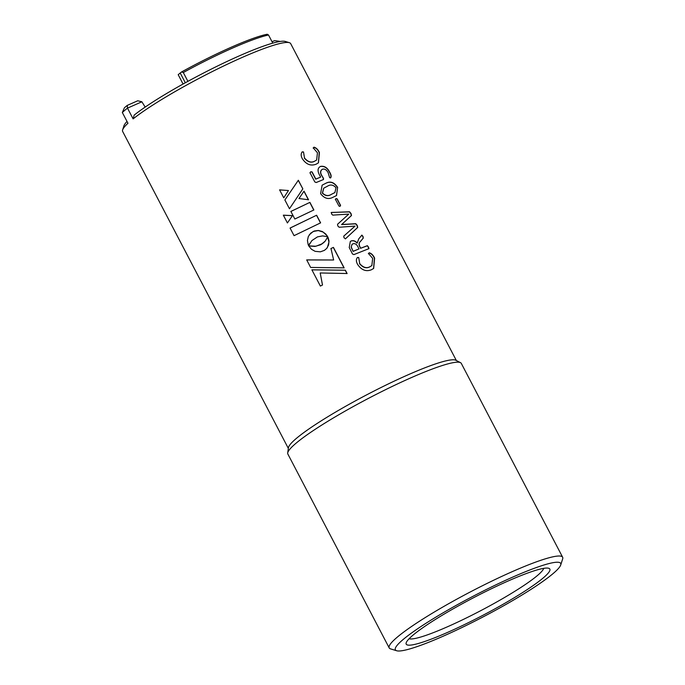 <?xml version="1.0" encoding="UTF-8"?>
<svg xmlns="http://www.w3.org/2000/svg" width="685" height="685" viewBox="0 0 685 685"><rect width="100%" height="100%" fill="white"/><g stroke="black" fill="none" stroke-linecap="round" stroke-linejoin="round"><path stroke-width="1.03" d="M185.318 82.774L180.206 73.004L181.585 71.951L183.297 72.524L187.913 81.352M272.767 43.129L268.52 35.004L267.218 34.25A84.863 10.429 -27.6 0 0 181.585 71.951M180.206 73.004L178.203 74.708L183.066 84.024M456.356 360.533L290.68 43.626A94.795 11.654 152.4 0 0 289.361 42.684A94.795 11.654 152.4 0 0 242.165 57.446A94.795 11.654 152.4 0 0 133.113 118.882L127.487 108.127A94.795 11.654 152.4 0 0 122.332 112.494L124.396 107.81A91.739 11.277 -27.6 0 1 127.264 105.387L137.736 100.772L141.881 101.791L127.487 108.127L127.264 105.387M272.048 41.751L274.617 40.62L279.514 41.306L278.538 41.734M268.52 35.004A86.387 10.617 152.4 0 0 232.686 48.018A86.387 10.617 152.4 0 0 183.297 72.524M145.177 107.091L141.881 101.791M133.113 118.882L134.174 115.106A91.739 11.277 -27.6 0 1 218.318 65.632A91.739 11.277 -27.6 0 1 285.294 41.442L289.361 42.684M512.954 577.001A93.271 11.465 152.4 0 0 427.123 622.537A93.271 11.465 152.4 0 0 396.666 650.75A93.271 11.465 152.4 0 0 443.109 636.228A93.271 11.465 152.4 0 0 560.707 564.997A93.271 11.465 152.4 0 0 512.954 577.001M396.666 650.75L390.561 648.883A97.852 12.03 -27.6 0 1 389.2 647.916A97.852 12.03 -27.6 0 1 512.56 571.513A97.852 12.03 -27.6 0 1 562.642 557.239A97.852 12.03 -27.6 0 1 562.668 558.909L560.707 564.997M508.373 580.889A81.035 9.958 -27.6 0 1 548.719 568.267A81.035 9.958 -27.6 0 1 522.261 592.782A81.035 9.958 -27.6 0 1 447.69 632.341A81.035 9.958 -27.6 0 1 406.196 642.778A81.035 9.958 -27.6 0 1 508.373 580.889M409.116 638.72A76.446 9.393 152.4 0 0 447.296 626.852A76.446 9.393 152.4 0 0 543.727 568.344M127.016 121.45A91.739 11.277 -27.6 0 0 123.942 125.792L122.641 129.85A94.795 11.654 152.4 0 1 127.958 123.257L122.332 112.494M562.642 557.239L461.305 363.41A97.852 12.03 152.4 0 0 460.5 362.656A97.852 12.03 152.4 0 0 411.223 377.675A97.852 12.03 152.4 0 0 287.709 452.982A97.852 12.03 152.4 0 0 287.871 454.078L389.2 647.916M460.5 362.656L455.808 360.25A94.795 11.654 152.4 0 0 408.072 374.806A94.795 11.654 152.4 0 0 288.419 447.759L287.709 452.982M308.19 244.708L307.437 240.538L308.31 236.556L310.647 233.217L314.261 231.008L318.362 230.46L322.335 231.521L325.743 234.005L327.661 236.676L322.549 235.905L317.472 236.882L311.906 240.563L308.67 245.658L308.19 244.708M333.646 259.983L330.966 248.509L333.432 247.379L344.135 267.861L310.639 267.45L306.692 259.898L333.646 259.983L306.683 259.949M322.498 284.994L320.375 286.065L311.88 269.813L345.377 270.224L347.107 273.529L320.203 272.964L322.498 284.994M294.841 219.02L290.868 211.425L309.903 202.375L313.876 209.97L294.841 219.02M279.591 189.865L288.453 190.533L283.753 197.828L279.591 189.865M298.343 180.258L302.839 188.872L289.464 208.745L284.874 199.969L298.343 180.258M304.037 191.158L308.524 199.746L298.985 198.539L304.037 191.158M321.359 244.314L325.255 241.077L327.713 236.873L328.218 237.841L328.997 240.94L328.612 244.93L326.728 248.398L324.39 250.385L320.366 251.823L315.143 251.344L311.461 249.28L308.729 245.881L315.939 246.232L322.327 243.706M283.342 215.167L292.452 215.621L287.409 222.959L283.342 215.167M294.053 235.666L290.072 228.045L316.624 215.227L320.606 222.856L294.053 235.666M122.641 129.85A94.795 11.654 152.4 0 0 122.658 131.469L288.334 448.375M359.711 263.588L358.717 257.534L357.45 257.457C355.977 259.255 356.037 261.593 357.63 264.453C361.457 270.07 366.03 271.851 371.356 269.787L373.659 268.443L374.618 258.151C373.282 255.188 371.484 253.399 369.232 252.791L368.521 253.544L372.666 258.399L371.844 265.626L369.694 266.867C366.355 268.554 363.024 267.458 359.711 263.588L358.717 257.534M373.565 268.503L374.43 258.271C373.094 255.317 371.304 253.527 369.052 252.911L368.521 253.544M368.958 248.638L367.4 245.675L360.695 248.235L359.796 246.506C358.846 244.22 359.128 242.481 360.627 241.283L363.298 238.063L362.999 236.411L361.885 235.109L358.743 238.877L357.227 243.021C355.395 240.932 353.366 240.238 351.148 240.94L350.318 241.54L349.23 247.533L352.484 253.998L353.948 254.589L368.984 248.629M345.351 238.902L357.527 227.566L357.022 225.468L355.575 223.832L341.558 224.611L351.302 215.647L350.814 213.592L349.35 211.913L331.686 212.436L331.514 213.891L332.764 215.124L348.785 214.097L337.559 224.252L337.808 225.922L339.126 227.249L355.061 226.093L343.75 236.145L344.033 237.841L345.591 238.705L357.716 227.446L357.21 225.339L355.763 223.704L341.704 224.5L351.482 215.527L351.003 213.463L349.53 211.785L331.18 212.504M339.88 206.408L340.582 205.397L337.131 198.804L336.018 198.573L335.479 199.446L338.929 206.039L340.051 206.288L340.582 205.397L340.051 206.288M340.411 205.517L336.96 198.924L336.018 198.573L335.479 199.446M325.82 183.272L322.138 185.164L320.614 193.649C324.339 198.556 328.526 199.729 333.184 197.186L336.532 195.55L337.628 187.382C334.194 182.236 330.264 180.866 325.82 183.272L322.061 185.215M323.192 179.658L323.568 178.528L321.89 175.668C320.178 172.903 320.332 170.77 322.344 169.272C324.604 168.57 326.539 169.726 328.141 172.731L329.665 177.689L330.667 177.843C331.531 176.567 331.172 174.624 329.596 172.021C327.404 167.654 324.399 165.77 320.571 166.386C317.703 167.876 317.309 170.676 319.381 174.803L320.683 177.081L315.836 179.068L312.095 171.918L310.759 171.789L310.048 172.834L314.817 181.953L316.213 182.527L323.534 179.496M320.683 177.081L315.691 179.179L311.958 172.029L310.759 171.789L310.048 172.834M304.5 157.987L303.506 151.933L302.239 151.856C300.775 153.654 300.835 155.992 302.419 158.86C306.246 164.469 310.819 166.249 316.145 164.186L318.448 162.842L319.416 152.549C318.08 149.587 316.282 147.806 314.021 147.189L313.31 147.943L317.455 152.798L316.633 160.025L314.483 161.266C311.144 162.953 307.822 161.857 304.5 157.987L303.506 151.933M318.362 162.902L319.227 152.669C317.891 149.715 316.093 147.926 313.841 147.309L313.31 147.943M290.063 228.096L316.624 215.227M316.53 215.321L320.511 222.942M283.333 215.218L292.418 215.681M308.695 245.941L314.894 246.437L320.289 244.862M320.229 244.939L321.291 244.382M327.618 236.959L328.963 242.053L327.336 247.602M327.259 247.687L326.651 248.475M322.25 243.783L324.647 241.754M303.943 191.252L308.43 199.832M298.249 180.343L302.839 188.872M284.883 199.977L287.503 196.141M302.753 188.957L291.87 205.192M279.566 189.925L288.453 190.533M288.402 190.601L285.491 195.139M290.834 211.485L309.903 202.375M309.808 202.46L313.781 210.064M322.481 285.046L320.203 272.964M311.872 269.856L345.377 270.224M345.283 270.31L347.012 273.615M330.881 248.595L333.432 247.379M333.338 247.465L344.041 267.946M309.834 243.243L308.729 245.478M309.26 234.835L313.199 231.496L318.285 230.545L323.166 232.104L327.096 235.717M327.002 235.803L327.567 236.762M303.361 152.044L302.102 151.967M313.841 147.309L313.131 148.063M316.547 160.084L314.483 161.266M314.321 161.386C310.99 163.064 307.676 161.968 304.363 158.098M310.622 171.901L309.911 172.937M323.029 179.778L323.568 178.528M323.406 178.648L321.89 175.668M321.727 175.78C320.015 173.014 320.16 170.882 322.173 169.392L322.344 169.272M330.478 177.972C331.343 176.696 330.983 174.752 329.408 172.149L329.596 172.021M329.408 172.149C327.216 167.782 324.219 165.898 320.4 166.506M336.438 195.619L337.628 187.382M337.44 187.51C334.006 182.364 330.084 180.994 325.658 183.392M334.802 192.631L331.317 194.394C328.235 196.407 325.255 195.996 322.37 193.144L323.68 188.221M336.018 187.784L334.897 192.562L331.48 194.283C328.389 196.295 325.401 195.884 322.515 193.042L323.748 188.169L327.524 186.174C330.521 184.248 333.347 184.779 336.018 187.784M335.847 198.693L335.316 199.566M331.686 212.436L331.129 212.564M357.227 243.021L357.065 243.141C355.232 241.043 353.212 240.349 351.003 241.06L350.249 241.591M368.778 248.766L368.547 247.028M368.359 247.148L367.4 245.675M367.22 245.804L360.695 248.235M360.533 248.347L359.796 246.506M359.634 246.626C358.683 244.339 358.957 242.601 360.456 241.411L360.627 241.283M360.456 241.411L363.298 238.063M363.11 238.192L362.999 236.411M362.819 236.539L361.697 235.238M351.157 247.191L352.064 244.357L352.903 243.826C354.864 243.218 356.474 244.108 357.741 246.48L359.008 248.903L353.117 251.369L351.157 247.191L351.987 244.417M353.117 251.369L351.294 247.088M359.008 248.903L353.263 251.258M358.572 257.646L357.305 257.569M369.052 252.911L368.342 253.664M371.75 265.686L369.694 266.867M369.532 266.987C366.201 268.666 362.879 267.57 359.565 263.699"/></g></svg>
